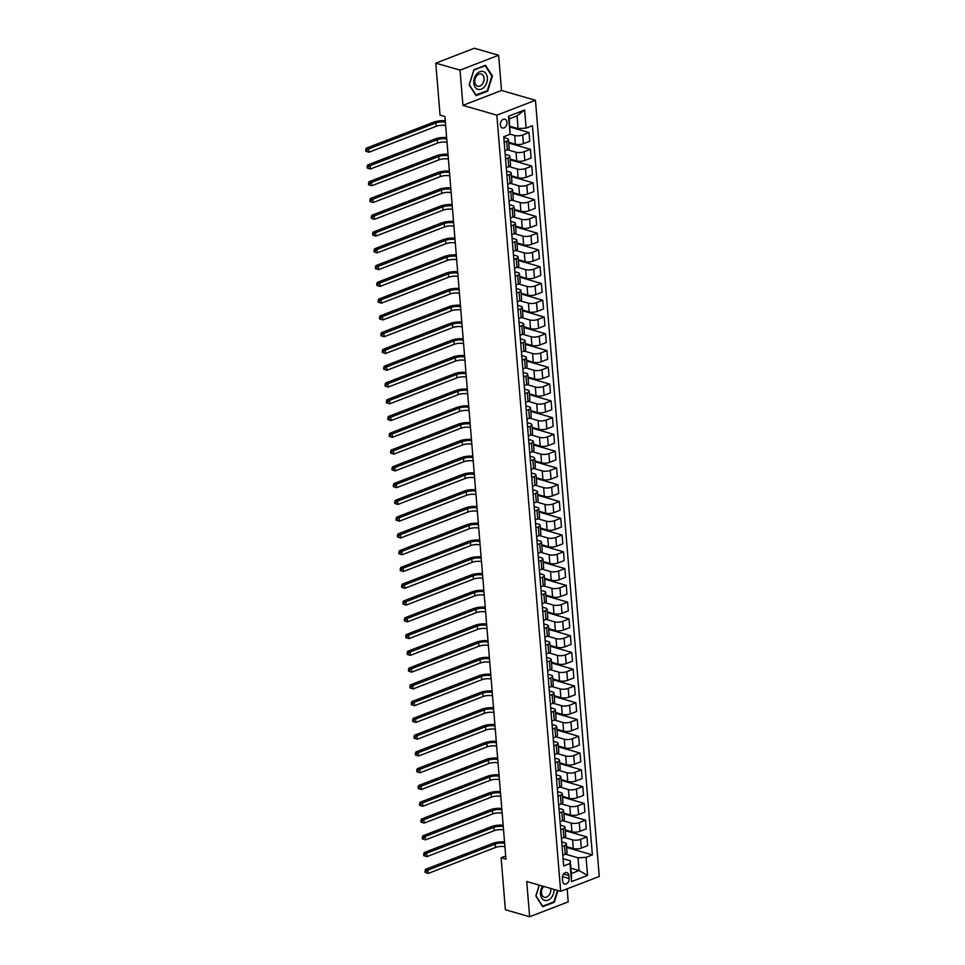 <?xml version="1.0" encoding="UTF-8"?>
<svg xmlns="http://www.w3.org/2000/svg" width="965" height="965" viewBox="0 0 965 965"><rect width="100%" height="100%" fill="white"/><g stroke="black" fill="none" stroke-linecap="round" stroke-linejoin="round"><path stroke-width="1.45" d="M500.353 124.895A4.572 3.233 106.1 0 0 502.415 127.995A4.572 3.233 106.1 0 0 507.023 122.326A4.572 3.233 106.1 0 0 504.96 119.214A4.572 3.233 106.1 0 0 500.353 124.895M498.616 55.258L460.016 70.143L462.923 105.366L501.51 90.469L498.616 55.258L474.37 48.25L435.782 63.135L440.052 115.124L444.901 116.536L505.95 859.152L501.1 857.752L505.383 909.742L529.628 916.75L568.216 901.865L567.143 888.837M501.51 90.469L535.454 100.276L599.265 876.449L560.677 891.334L496.854 115.173L535.454 100.276M569.085 878.536L568.843 875.581A4.427 3.136 106.1 0 0 566.841 872.577A4.427 3.136 106.1 0 0 562.378 878.078L562.619 881.033A4.427 3.136 106.1 0 0 564.634 884.037A4.427 3.136 106.1 0 0 569.085 878.536L562.45 876.618M586.069 857.318L587.564 875.424L571.497 881.624L570.001 863.506L570.303 860.78L571.352 873.53L579.06 870.551L578.023 857.801L586.069 857.318L592.377 854.881L532.427 125.667L526.118 128.104L518.06 128.598L517.023 115.848L509.303 118.828L510.051 134.304L508.567 116.186L524.634 109.998L526.118 128.104M510.051 134.304L503.742 136.74L563.693 865.943L570.001 863.506M460.016 70.143L435.782 63.135M462.923 105.366L496.854 115.173M560.677 891.334L526.733 881.528L529.628 916.75M505.696 855.979L501.1 857.752M570.906 868.198L579.06 870.551L587.564 875.424M570.303 860.78L563.102 858.705M504.188 142.12L506.649 141.18A5.718 1.906 -4.7 0 0 508.459 139.587A5.718 1.906 -4.7 0 0 506.939 138.441L503.814 137.537M505.564 158.899L508.024 157.946A5.718 1.906 -4.7 0 0 509.834 156.354A5.718 1.906 -4.7 0 0 508.314 155.22L505.19 154.316M506.951 175.666L509.399 174.713A5.718 1.906 -4.7 0 0 511.221 173.133A5.718 1.906 -4.7 0 0 509.689 171.987L506.565 171.082M508.326 192.433L510.774 191.492A5.718 1.906 -4.7 0 0 512.596 189.9A5.718 1.906 -4.7 0 0 511.076 188.754L507.952 187.861M509.701 209.212L512.162 208.259A5.718 1.906 -4.7 0 0 513.971 206.667A5.718 1.906 -4.7 0 0 512.451 205.533L509.327 204.628M511.076 225.979L513.537 225.026A5.718 1.906 -4.7 0 0 515.358 223.446A5.718 1.906 -4.7 0 0 513.826 222.3L510.702 221.395M512.463 242.746L514.912 241.805A5.718 1.906 -4.7 0 0 516.733 240.213A5.718 1.906 -4.7 0 0 515.214 239.067L512.089 238.174M513.838 259.525L516.299 258.572A5.718 1.906 -4.7 0 0 518.109 256.979A5.718 1.906 -4.7 0 0 516.589 255.846L513.464 254.941M515.214 276.292L517.674 275.339A5.718 1.906 -4.7 0 0 519.496 273.758A5.718 1.906 -4.7 0 0 517.964 272.613L514.84 271.708M516.601 293.058L519.049 292.118A5.718 1.906 -4.7 0 0 520.871 290.525A5.718 1.906 -4.7 0 0 519.351 289.391L516.227 288.487M517.976 309.837L520.437 308.884A5.718 1.906 -4.7 0 0 522.246 307.292A5.718 1.906 -4.7 0 0 520.726 306.158L517.602 305.254M519.351 326.604L521.812 325.663A5.718 1.906 -4.7 0 0 523.621 324.071A5.718 1.906 -4.7 0 0 522.101 322.925L518.977 322.02M520.738 343.371L523.187 342.43A5.718 1.906 -4.7 0 0 525.008 340.838A5.718 1.906 -4.7 0 0 523.488 339.704L520.352 338.799M522.113 360.15L524.574 359.197A5.718 1.906 -4.7 0 0 526.383 357.617A5.718 1.906 -4.7 0 0 524.864 356.471L521.739 355.566M523.488 376.917L525.949 375.976A5.718 1.906 -4.7 0 0 527.759 374.384A5.718 1.906 -4.7 0 0 526.239 373.238L523.114 372.333M524.876 393.696L527.324 392.743A5.718 1.906 -4.7 0 0 529.146 391.151A5.718 1.906 -4.7 0 0 527.614 390.017L524.49 389.112M526.251 410.463L528.699 409.51A5.718 1.906 -4.7 0 0 530.521 407.93A5.718 1.906 -4.7 0 0 529.001 406.784L525.877 405.879M527.626 427.23L530.087 426.289A5.718 1.906 -4.7 0 0 531.896 424.697A5.718 1.906 -4.7 0 0 530.376 423.551L527.252 422.646M529.001 444.009L531.462 443.056A5.718 1.906 -4.7 0 0 533.283 441.463A5.718 1.906 -4.7 0 0 531.751 440.33L528.627 439.425M530.388 460.775L532.837 459.822A5.718 1.906 -4.7 0 0 534.658 458.242A5.718 1.906 -4.7 0 0 533.138 457.096L530.014 456.192M531.763 477.542L534.224 476.601A5.718 1.906 -4.7 0 0 536.033 475.009A5.718 1.906 -4.7 0 0 534.514 473.863L531.389 472.971M533.138 494.321L535.599 493.368A5.718 1.906 -4.7 0 0 537.421 491.776A5.718 1.906 -4.7 0 0 535.889 490.642L532.764 489.738M534.526 511.088L536.974 510.135A5.718 1.906 -4.7 0 0 538.796 508.555A5.718 1.906 -4.7 0 0 537.276 507.409L534.152 506.504M535.901 527.855L538.361 526.914A5.718 1.906 -4.7 0 0 540.171 525.322A5.718 1.906 -4.7 0 0 538.651 524.176L535.527 523.283M537.276 544.634L539.737 543.681A5.718 1.906 -4.7 0 0 541.546 542.089A5.718 1.906 -4.7 0 0 540.026 540.955L536.902 540.05M538.663 561.401L541.112 560.448A5.718 1.906 -4.7 0 0 542.933 558.868A5.718 1.906 -4.7 0 0 541.413 557.722L538.277 556.817M540.038 578.168L542.499 577.227A5.718 1.906 -4.7 0 0 544.308 575.635A5.718 1.906 -4.7 0 0 542.788 574.501L539.664 573.596M541.413 594.947L543.874 593.994A5.718 1.906 -4.7 0 0 545.683 592.401A5.718 1.906 -4.7 0 0 544.163 591.268L541.039 590.363M542.8 611.714L545.249 610.773A5.718 1.906 -4.7 0 0 547.071 609.18A5.718 1.906 -4.7 0 0 545.539 608.034L542.414 607.13M544.176 628.48L546.624 627.54A5.718 1.906 -4.7 0 0 548.446 625.947A5.718 1.906 -4.7 0 0 546.926 624.813L543.802 623.909M545.551 645.259L548.011 644.306A5.718 1.906 -4.7 0 0 549.821 642.726A5.718 1.906 -4.7 0 0 548.301 641.58L545.177 640.676M546.926 662.026L549.387 661.085A5.718 1.906 -4.7 0 0 551.208 659.493A5.718 1.906 -4.7 0 0 549.676 658.347L546.552 657.442M548.313 678.805L550.762 677.852A5.718 1.906 -4.7 0 0 552.583 676.26A5.718 1.906 -4.7 0 0 551.063 675.126L547.939 674.221M549.688 695.572L552.149 694.619A5.718 1.906 -4.7 0 0 553.958 693.039A5.718 1.906 -4.7 0 0 552.438 691.893L549.314 690.988M551.063 712.339L553.524 711.398A5.718 1.906 -4.7 0 0 555.345 709.806A5.718 1.906 -4.7 0 0 553.813 708.66L550.689 707.755M552.45 729.118L554.899 728.165A5.718 1.906 -4.7 0 0 556.721 726.573A5.718 1.906 -4.7 0 0 555.201 725.439L552.077 724.534M553.826 745.885L556.286 744.932A5.718 1.906 -4.7 0 0 558.096 743.352A5.718 1.906 -4.7 0 0 556.576 742.206L553.452 741.301M555.201 762.652L557.661 761.711A5.718 1.906 -4.7 0 0 559.471 760.118A5.718 1.906 -4.7 0 0 557.951 758.973L554.827 758.08M556.588 779.43L559.037 778.478A5.718 1.906 -4.7 0 0 560.858 776.885A5.718 1.906 -4.7 0 0 559.338 775.751L556.202 774.847M557.963 796.197L560.424 795.244A5.718 1.906 -4.7 0 0 562.233 793.664A5.718 1.906 -4.7 0 0 560.713 792.518L557.589 791.614M559.338 812.964L561.799 812.023A5.718 1.906 -4.7 0 0 563.608 810.431A5.718 1.906 -4.7 0 0 562.088 809.285L558.964 808.393M560.725 829.743L563.174 828.79A5.718 1.906 -4.7 0 0 564.995 827.198A5.718 1.906 -4.7 0 0 563.464 826.064L560.339 825.159M562.1 846.51L564.549 845.569A5.718 1.906 -4.7 0 0 566.371 843.977A5.718 1.906 -4.7 0 0 564.851 842.831L561.726 841.926M565.502 854.194L578.023 857.801M566.588 846.643L573.282 848.573A5.718 1.906 -4.7 0 0 581.34 848.09L587.649 845.654L586.925 836.932L565.273 830.672M564.127 837.415L572.571 839.852A5.718 1.906 -4.7 0 0 580.616 839.369L586.925 836.932M565.213 829.876L571.907 831.806A5.718 1.906 -4.7 0 0 579.953 831.311L586.262 828.887L585.55 820.166L563.898 813.905M562.752 820.648L571.183 823.085A5.718 1.906 -4.7 0 0 579.241 822.59L585.55 820.166M563.837 813.097L570.52 815.039A5.718 1.906 -4.7 0 0 578.578 814.544L584.887 812.108L584.175 803.387L562.523 797.138M561.377 803.881L569.808 806.318A5.718 1.906 -4.7 0 0 577.854 805.823L584.175 803.387M562.45 796.33L569.145 798.26A5.718 1.906 -4.7 0 0 577.203 797.778L583.511 795.341L582.788 786.62L561.135 780.359M559.99 787.102L568.433 789.539A5.718 1.906 -4.7 0 0 576.479 789.056L582.788 786.62M561.075 779.563L567.77 781.493A5.718 1.906 -4.7 0 0 575.816 780.999L582.124 778.574L581.413 769.853L559.76 763.592M558.614 770.335L567.046 772.772A5.718 1.906 -4.7 0 0 575.104 772.277L581.413 769.853M559.7 762.784L566.395 764.726A5.718 1.906 -4.7 0 0 574.44 764.232L580.749 761.795L580.037 753.074L558.385 746.826M557.239 753.556L565.671 756.005A5.718 1.906 -4.7 0 0 573.729 755.511L580.037 753.074M558.313 746.017L565.008 747.947A5.718 1.906 -4.7 0 0 573.065 747.465L579.374 745.028L578.65 736.307L557.01 730.047M555.852 736.79L564.296 739.226A5.718 1.906 -4.7 0 0 572.341 738.744L578.65 736.307M556.938 729.25L563.632 731.18A5.718 1.906 -4.7 0 0 571.678 730.686L577.987 728.249L577.275 719.528L555.623 713.28M554.477 720.023L562.909 722.459A5.718 1.906 -4.7 0 0 570.966 721.965L577.275 719.528M555.563 712.472L562.257 714.402A5.718 1.906 -4.7 0 0 570.303 713.919L576.612 711.482L575.9 702.761L554.248 696.513M553.102 703.244L561.534 705.68A5.718 1.906 -4.7 0 0 569.591 705.198L575.9 702.761M554.175 695.705L560.87 697.635A5.718 1.906 -4.7 0 0 568.928 697.152L575.236 694.716L574.513 685.994L552.873 679.734M551.715 686.477L560.158 688.913A5.718 1.906 -4.7 0 0 568.204 688.431L574.513 685.994M552.8 678.926L559.495 680.868A5.718 1.906 -4.7 0 0 567.541 680.373L573.861 677.937L573.138 669.215L551.485 662.967M550.34 669.71L558.783 672.147A5.718 1.906 -4.7 0 0 566.829 671.652L573.138 669.215M551.425 662.159L558.12 664.089A5.718 1.906 -4.7 0 0 566.166 663.606L572.474 661.17L571.763 652.449L550.11 646.2M548.964 652.931L557.396 655.368A5.718 1.906 -4.7 0 0 565.454 654.885L571.763 652.449M550.038 645.392L556.733 647.322A5.718 1.906 -4.7 0 0 564.79 646.84L571.099 644.403L570.387 635.682L548.735 629.421M547.577 636.164L556.021 638.601A5.718 1.906 -4.7 0 0 564.067 638.118L570.387 635.682M548.663 628.613L555.357 630.555A5.718 1.906 -4.7 0 0 563.415 630.061L569.724 627.624L569 618.903L547.348 612.654M546.202 619.397L554.646 621.834A5.718 1.906 -4.7 0 0 562.692 621.339L569 618.903M547.288 611.846L553.982 613.776A5.718 1.906 -4.7 0 0 562.028 613.294L568.337 610.857L567.625 602.136L545.973 595.875M544.827 602.618L553.259 605.055A5.718 1.906 -4.7 0 0 561.316 604.572L567.625 602.136M545.913 595.079L552.595 597.009A5.718 1.906 -4.7 0 0 560.653 596.515L566.962 594.09L566.25 585.369L544.598 579.109M543.452 585.851L551.884 588.288A5.718 1.906 -4.7 0 0 559.929 587.794L566.25 585.369M544.525 578.3L551.22 580.242A5.718 1.906 -4.7 0 0 559.278 579.748L565.587 577.311L564.863 568.59L543.211 562.342M542.065 569.085L550.508 571.521A5.718 1.906 -4.7 0 0 558.554 571.027L564.863 568.59M543.15 561.534L549.845 563.464A5.718 1.906 -4.7 0 0 557.891 562.981L564.199 560.544L563.488 551.823L541.835 545.563M540.69 552.306L549.121 554.742A5.718 1.906 -4.7 0 0 557.179 554.26L563.488 551.823M541.775 544.767L548.47 546.697A5.718 1.906 -4.7 0 0 556.516 546.202L562.824 543.778L562.113 535.056L540.46 528.796M539.314 535.539L547.746 537.975A5.718 1.906 -4.7 0 0 555.804 537.481L562.113 535.056M540.388 527.988L547.083 529.93A5.718 1.906 -4.7 0 0 555.14 529.435L561.449 526.999L560.725 518.277L539.085 512.029M537.927 518.772L546.371 521.209A5.718 1.906 -4.7 0 0 554.417 520.714L560.725 518.277M539.013 511.221L545.707 513.151A5.718 1.906 -4.7 0 0 553.753 512.668L560.062 510.232L559.35 501.51L537.698 495.25M536.552 501.993L544.984 504.43A5.718 1.906 -4.7 0 0 553.042 503.947L559.35 501.51M537.638 494.454L544.332 496.384A5.718 1.906 -4.7 0 0 552.378 495.889L558.687 493.465L557.975 484.744L536.323 478.483M535.177 485.226L543.609 487.663A5.718 1.906 -4.7 0 0 551.666 487.168L557.975 484.744M536.25 477.675L542.945 479.617A5.718 1.906 -4.7 0 0 551.003 479.123L557.312 476.686L556.588 467.965L534.948 461.716M533.79 468.447L542.234 470.896A5.718 1.906 -4.7 0 0 550.279 470.401L556.588 467.965M534.875 460.908L541.57 462.838A5.718 1.906 -4.7 0 0 549.616 462.356L555.937 459.919L555.213 451.198L533.561 444.937M532.415 451.68L540.858 454.117A5.718 1.906 -4.7 0 0 548.904 453.634L555.213 451.198M533.5 444.141L540.195 446.071A5.718 1.906 -4.7 0 0 548.241 445.577L554.549 443.14L553.838 434.419L532.185 428.171M531.039 434.913L539.471 437.35A5.718 1.906 -4.7 0 0 547.529 436.856L553.838 434.419M532.113 427.362L538.808 429.292A5.718 1.906 -4.7 0 0 546.865 428.81L553.174 426.373L552.462 417.652L530.81 411.404M529.652 418.135L538.096 420.571A5.718 1.906 -4.7 0 0 546.142 420.089L552.462 417.652M530.738 410.595L537.433 412.525A5.718 1.906 -4.7 0 0 545.49 412.043L551.799 409.606L551.075 400.885L529.423 394.625M528.277 401.368L536.721 403.804A5.718 1.906 -4.7 0 0 544.767 403.322L551.075 400.885M529.363 393.817L536.058 395.759A5.718 1.906 -4.7 0 0 544.103 395.264L550.412 392.827L549.7 384.106L528.048 377.858M526.902 384.601L535.334 387.037A5.718 1.906 -4.7 0 0 543.392 386.543L549.7 384.106M527.988 377.05L534.67 378.98A5.718 1.906 -4.7 0 0 542.728 378.497L549.037 376.06L548.325 367.339L526.673 361.091M525.527 367.822L533.959 370.258A5.718 1.906 -4.7 0 0 542.004 369.776L548.325 367.339M526.601 360.283L533.295 362.213A5.718 1.906 -4.7 0 0 541.353 361.73L547.662 359.294L546.938 350.572L525.286 344.312M524.14 351.055L532.583 353.492A5.718 1.906 -4.7 0 0 540.629 353.009L546.938 350.572M525.225 343.504L531.92 345.446A5.718 1.906 -4.7 0 0 539.966 344.951L546.274 342.515L545.563 333.794L523.911 327.545M522.765 334.288L531.196 336.725A5.718 1.906 -4.7 0 0 539.254 336.23L545.563 333.794M523.85 326.737L530.545 328.667A5.718 1.906 -4.7 0 0 538.591 328.184L544.899 325.748L544.188 317.027L522.535 310.766M521.389 317.509L529.821 319.946A5.718 1.906 -4.7 0 0 537.879 319.463L544.188 317.027M522.463 309.97L529.158 311.9A5.718 1.906 -4.7 0 0 537.216 311.406L543.524 308.981L542.8 300.26L521.16 293.999M520.002 300.742L528.446 303.179A5.718 1.906 -4.7 0 0 536.492 302.684L542.8 300.26M521.088 293.191L527.783 295.133A5.718 1.906 -4.7 0 0 535.828 294.639L542.137 292.202L541.425 283.481L519.773 277.232M518.627 283.975L527.059 286.412A5.718 1.906 -4.7 0 0 535.117 285.917L541.425 283.481M519.713 276.424L526.408 278.354A5.718 1.906 -4.7 0 0 534.453 277.872L540.762 275.435L540.05 266.714L518.398 260.454M517.252 267.196L525.684 269.633A5.718 1.906 -4.7 0 0 533.742 269.151L540.05 266.714M518.326 259.657L525.02 261.587A5.718 1.906 -4.7 0 0 533.078 261.093L539.387 258.668L538.663 249.947L517.023 243.687M515.865 250.43L524.309 252.866A5.718 1.906 -4.7 0 0 532.354 252.372L538.663 249.947M516.951 242.878L523.645 244.821A5.718 1.906 -4.7 0 0 531.691 244.326L538.012 241.889L537.288 233.168L515.636 226.92M514.49 233.663L522.933 236.099A5.718 1.906 -4.7 0 0 530.979 235.605L537.288 233.168M515.575 226.112L522.27 228.042A5.718 1.906 -4.7 0 0 530.316 227.559L536.624 225.122L535.913 216.401L514.261 210.141M513.115 216.884L521.546 219.32A5.718 1.906 -4.7 0 0 529.604 218.838L535.913 216.401M514.188 209.345L520.883 211.275A5.718 1.906 -4.7 0 0 528.941 210.78L535.249 208.344L534.538 199.634L512.885 193.374M511.727 200.117L520.171 202.553A5.718 1.906 -4.7 0 0 528.217 202.059L534.538 199.634M512.813 192.566L519.508 194.508A5.718 1.906 -4.7 0 0 527.566 194.013L533.874 191.577L533.15 182.855L511.498 176.607M510.352 183.338L518.796 185.787A5.718 1.906 -4.7 0 0 526.842 185.292L533.15 182.855M511.438 175.799L518.133 177.729A5.718 1.906 -4.7 0 0 526.178 177.246L532.487 174.81L531.775 166.089L510.123 159.828M508.977 166.571L517.409 169.008A5.718 1.906 -4.7 0 0 525.467 168.525L531.775 166.089M510.063 159.032L516.745 160.962A5.718 1.906 -4.7 0 0 524.803 160.467L531.112 158.031L530.4 149.31L508.748 143.061M507.602 149.804L516.034 152.241A5.718 1.906 -4.7 0 0 524.079 151.746L530.4 149.31M508.676 142.253L515.37 144.183A5.718 1.906 -4.7 0 0 523.428 143.701L529.737 141.264L529.013 132.543L509.978 127.042M510.075 134.147L514.659 135.462A5.718 1.906 -4.7 0 0 522.704 134.979L529.013 132.543M509.906 126.234L518.06 128.598M562.812 855.231L565.273 854.278A5.718 1.906 -4.7 0 0 567.082 852.698L566.371 843.977M592.377 854.881L566.66 847.451M561.437 838.464L563.898 837.511A5.718 1.906 -4.7 0 0 565.707 835.919L564.995 827.198M560.062 821.685L562.511 820.745A5.718 1.906 -4.7 0 0 564.332 819.152L563.608 810.431M558.675 804.919L561.135 803.966A5.718 1.906 -4.7 0 0 562.957 802.385L562.233 793.664M557.3 788.152L559.76 787.199A5.718 1.906 -4.7 0 0 561.57 785.606L560.858 776.885M555.924 771.373L558.373 770.432A5.718 1.906 -4.7 0 0 560.195 768.84L559.471 760.118M554.537 754.606L556.998 753.653A5.718 1.906 -4.7 0 0 558.819 752.073L558.096 743.352M553.162 737.839L555.623 736.886A5.718 1.906 -4.7 0 0 557.432 735.294L556.721 726.573M551.787 721.06L554.236 720.119A5.718 1.906 -4.7 0 0 556.057 718.527L555.345 709.806M550.412 704.293L552.861 703.34A5.718 1.906 -4.7 0 0 554.682 701.76L553.958 693.039M549.025 687.526L551.485 686.573A5.718 1.906 -4.7 0 0 553.295 684.981L552.583 676.26M547.65 670.747L550.11 669.807A5.718 1.906 -4.7 0 0 551.92 668.214L551.208 659.493M546.274 653.981L548.723 653.028A5.718 1.906 -4.7 0 0 550.545 651.447L549.821 642.726M544.887 637.202L547.348 636.261A5.718 1.906 -4.7 0 0 549.157 634.668L548.446 625.947M543.512 620.435L545.973 619.494A5.718 1.906 -4.7 0 0 547.782 617.902L547.071 609.18M542.137 603.668L544.586 602.715A5.718 1.906 -4.7 0 0 546.407 601.123L545.683 592.401M540.75 586.889L543.211 585.948A5.718 1.906 -4.7 0 0 545.032 584.356L544.308 575.635M539.375 570.122L541.835 569.169A5.718 1.906 -4.7 0 0 543.645 567.589L542.933 558.868M538 553.355L540.448 552.402A5.718 1.906 -4.7 0 0 542.27 550.81L541.546 542.089M536.612 536.576L539.073 535.635A5.718 1.906 -4.7 0 0 540.895 534.043L540.171 525.322M535.237 519.809L537.698 518.856A5.718 1.906 -4.7 0 0 539.507 517.276L538.796 508.555M533.862 503.042L536.311 502.09A5.718 1.906 -4.7 0 0 538.132 500.497L537.421 491.776M532.487 486.264L534.936 485.323A5.718 1.906 -4.7 0 0 536.757 483.73L536.033 475.009M531.1 469.497L533.561 468.544A5.718 1.906 -4.7 0 0 535.37 466.964L534.658 458.242M529.725 452.73L532.185 451.777A5.718 1.906 -4.7 0 0 533.995 450.185L533.283 441.463M528.35 435.951L530.798 435.01A5.718 1.906 -4.7 0 0 532.62 433.418L531.896 424.697M526.962 419.184L529.423 418.231A5.718 1.906 -4.7 0 0 531.232 416.651L530.521 407.93M525.587 402.417L528.048 401.464A5.718 1.906 -4.7 0 0 529.857 399.872L529.146 391.151M524.212 385.638L526.661 384.697A5.718 1.906 -4.7 0 0 528.482 383.105L527.759 374.384M522.825 368.871L525.286 367.918A5.718 1.906 -4.7 0 0 527.107 366.338L526.383 357.617M521.45 352.092L523.911 351.151A5.718 1.906 -4.7 0 0 525.72 349.559L525.008 340.838M520.075 335.325L522.523 334.385A5.718 1.906 -4.7 0 0 524.345 332.792L523.621 324.071M518.688 318.559L521.148 317.606A5.718 1.906 -4.7 0 0 522.97 316.013L522.246 307.292M517.312 301.78L519.773 300.839A5.718 1.906 -4.7 0 0 521.582 299.247L520.871 290.525M515.937 285.013L518.386 284.06A5.718 1.906 -4.7 0 0 520.207 282.48L519.496 273.758M514.562 268.246L517.011 267.293A5.718 1.906 -4.7 0 0 518.832 265.701L518.109 256.979M513.175 251.467L515.636 250.526A5.718 1.906 -4.7 0 0 517.445 248.934L516.733 240.213M511.8 234.7L514.261 233.747A5.718 1.906 -4.7 0 0 516.07 232.167L515.358 223.446M510.425 217.933L512.873 216.98A5.718 1.906 -4.7 0 0 514.695 215.388L513.971 206.667M509.038 201.154L511.498 200.213A5.718 1.906 -4.7 0 0 513.308 198.621L512.596 189.9M507.662 184.387L510.123 183.434A5.718 1.906 -4.7 0 0 511.933 181.854L511.221 173.133M506.287 167.621L508.736 166.668A5.718 1.906 -4.7 0 0 510.557 165.075L509.834 156.354M504.9 150.842L507.361 149.901A5.718 1.906 -4.7 0 0 509.182 148.308L508.459 139.587M571.352 873.53L571.497 881.624M508.567 116.186L509.303 118.828M524.634 109.998L517.023 115.848M539.23 885.146L535.84 896.015L542.716 906.714L554.332 902.239L557.987 890.562M473.899 69.77L469.159 84.956L476.034 95.668L487.651 91.18L492.403 75.994L485.528 65.282L473.899 69.77M553.524 901.998L554.332 902.239M491.655 75.777L492.403 75.994M486.843 90.951L487.651 91.18M504.936 846.703A7.141 2.388 -4.7 0 0 495.491 847.463L428.267 873.409L425.131 872.432L426.108 872.71L425.999 871.371L425.022 871.093L425.131 872.432M504.659 843.35A7.141 2.388 -4.7 0 0 495.214 844.11L428.002 870.044L428.267 873.409L426.108 872.71M425.999 871.371L428.002 870.044L425.577 869.344L492.789 843.41A10.712 3.583 175.3 0 1 504.538 841.926M425.577 869.344L425.022 871.093M503.549 829.936A7.141 2.388 -4.7 0 0 494.116 830.696L426.892 856.63L423.756 855.653L424.733 855.943L424.612 854.592L423.647 854.315L423.756 855.653M503.272 826.583A7.141 2.388 -4.7 0 0 493.839 827.343L426.614 853.277L426.892 856.63L424.733 855.943M424.612 854.592L426.614 853.277L424.19 852.577L491.414 826.643A10.712 3.583 175.3 0 1 503.163 825.159M424.19 852.577L423.647 854.315M502.174 813.157A7.141 2.388 -4.7 0 0 492.741 813.929L425.517 839.864L422.381 838.887L423.346 839.164L423.237 837.825L422.272 837.548L422.381 838.887M501.897 809.804A7.141 2.388 -4.7 0 0 492.464 810.576L425.239 836.51L425.517 839.864L423.346 839.164M423.237 837.825L425.239 836.51L422.815 835.811L490.039 809.876A10.712 3.583 175.3 0 1 501.776 808.38M422.815 835.811L422.272 837.548M500.799 796.39A7.141 2.388 -4.7 0 0 491.354 797.15L424.13 823.085L421.005 822.12L421.97 822.397L421.862 821.058L420.885 820.781L421.005 822.12M500.521 793.037A7.141 2.388 -4.7 0 0 491.076 793.797L423.864 819.731L424.13 823.085L421.97 822.397M421.862 821.058L423.864 819.731L421.44 819.032L488.652 793.097A10.712 3.583 175.3 0 1 500.401 791.614M421.44 819.032L420.885 820.781M499.412 779.624A7.141 2.388 -4.7 0 0 489.979 780.383L422.754 806.318L419.618 805.341L420.595 805.63L420.475 804.279L419.51 804.002L419.618 805.341M499.134 776.258A7.141 2.388 -4.7 0 0 489.701 777.03L422.477 802.964L422.754 806.318L420.595 805.63M420.475 804.279L422.477 802.964L420.052 802.265L487.277 776.33A10.712 3.583 175.3 0 1 499.026 774.835M420.052 802.265L419.51 804.002M542.595 886.111A9.288 6.574 106.1 0 0 542.016 898.475A9.288 6.574 106.1 0 0 551.28 897.715A9.288 6.574 106.1 0 0 554.079 889.428M543.753 886.449A6.357 4.499 106.1 0 0 543.367 886.871A6.357 4.499 106.1 0 0 541.486 893.023A6.357 4.499 106.1 0 0 544.356 897.245A6.357 4.499 106.1 0 0 548.868 895.411A6.357 4.499 106.1 0 0 550.629 888.439M557.493 890.418L553.922 901.841L542.668 906.183L536.009 895.822L539.326 885.17M487.361 77.803A9.288 6.574 106.1 0 0 479.87 71.7A9.288 6.574 106.1 0 0 473.803 83.038A9.288 6.574 106.1 0 0 481.306 89.142A9.288 6.574 106.1 0 0 487.361 77.803M484.08 78.298A6.357 4.499 106.1 0 0 481.197 73.979A6.357 4.499 106.1 0 0 474.792 81.88A6.357 4.499 106.1 0 0 477.675 86.199A6.357 4.499 106.1 0 0 484.08 78.298M475.986 95.137L469.328 84.763L473.924 70.047L485.178 65.704L491.848 76.078L487.241 90.794L475.624 95.028M498.036 762.845A7.141 2.388 -4.7 0 0 488.604 763.617L421.379 789.551L418.243 788.574L419.208 788.851L419.1 787.512L418.135 787.235L418.243 788.574M497.759 759.491A7.141 2.388 -4.7 0 0 488.326 760.263L421.102 786.198L421.379 789.551L419.208 788.851M419.1 787.512L421.102 786.198L418.677 785.498L485.902 759.564A10.712 3.583 175.3 0 1 497.638 758.068M418.677 785.498L418.135 787.235M496.661 746.078A7.141 2.388 -4.7 0 0 487.216 746.838L420.004 772.772L416.868 771.807L417.833 772.084L417.724 770.746L416.747 770.456L416.868 771.807M496.384 742.724A7.141 2.388 -4.7 0 0 486.939 743.484L419.727 769.419L420.004 772.772L417.833 772.084M417.724 770.746L419.727 769.419L417.302 768.719L484.514 742.785A10.712 3.583 175.3 0 1 496.263 741.301M417.302 768.719L416.747 770.456M495.274 729.299A7.141 2.388 -4.7 0 0 485.841 730.071L418.617 756.005L415.481 755.028L416.458 755.318L416.349 753.967L415.372 753.689L415.481 755.028M495.009 725.945A7.141 2.388 -4.7 0 0 485.564 726.717L418.34 752.652L418.617 756.005L416.458 755.318M416.349 753.967L418.34 752.652L415.915 751.952L483.139 726.018A10.712 3.583 175.3 0 1 494.888 724.522M415.915 751.952L415.372 753.689M493.899 712.532A7.141 2.388 -4.7 0 0 484.466 713.304L417.242 739.238L414.106 738.261L415.071 738.539L414.962 737.2L413.997 736.922L414.106 738.261M493.622 709.178A7.141 2.388 -4.7 0 0 484.189 709.95L416.964 735.885L417.242 739.238L415.071 738.539M414.962 737.2L416.964 735.885L414.54 735.185L481.764 709.251A10.712 3.583 175.3 0 1 493.513 707.755M414.54 735.185L413.997 736.922M492.524 695.765A7.141 2.388 -4.7 0 0 483.079 696.525L415.867 722.459L412.731 721.494L413.695 721.772L413.587 720.433L412.622 720.143L412.731 721.494M492.247 692.412A7.141 2.388 -4.7 0 0 482.814 693.172L415.589 719.106L415.867 722.459L413.695 721.772M413.587 720.433L415.589 719.106L413.165 718.406L480.389 692.472A10.712 3.583 175.3 0 1 492.126 690.988M413.165 718.406L412.622 720.143M491.137 678.986A7.141 2.388 -4.7 0 0 481.704 679.758L414.48 705.692L411.343 704.715L412.32 705.005L412.212 703.654L411.235 703.376L411.343 704.715M490.871 675.633A7.141 2.388 -4.7 0 0 481.426 676.405L414.202 702.339L414.48 705.692L412.32 705.005M412.212 703.654L414.202 702.339L411.778 701.639L479.002 675.705A10.712 3.583 175.3 0 1 490.751 674.209M411.778 701.639L411.235 703.376M489.762 662.219A7.141 2.388 -4.7 0 0 480.329 662.991L413.104 688.926L409.968 687.949L410.933 688.226L410.825 686.887L409.86 686.61L409.968 687.949M489.484 658.866A7.141 2.388 -4.7 0 0 480.051 659.638L412.827 685.572L413.104 688.926L410.933 688.226M410.825 686.887L412.827 685.572L410.402 684.861L477.627 658.926A10.712 3.583 175.3 0 1 489.376 657.442M410.402 684.861L409.86 686.61M488.387 645.452A7.141 2.388 -4.7 0 0 478.954 646.212L411.729 672.147L408.593 671.182L409.558 671.459L409.45 670.12L408.485 669.831L408.593 671.182M488.109 642.099A7.141 2.388 -4.7 0 0 478.676 642.859L411.452 668.793L411.729 672.147L409.558 671.459M409.45 670.12L411.452 668.793L409.027 668.094L476.252 642.159A10.712 3.583 175.3 0 1 487.988 640.676M409.027 668.094L408.485 669.831M487.011 628.673A7.141 2.388 -4.7 0 0 477.566 629.445L410.342 655.38L407.206 654.403L408.183 654.68L408.074 653.341L407.097 653.064L407.206 654.403M486.734 625.32A7.141 2.388 -4.7 0 0 477.289 626.092L410.077 652.026L410.342 655.38L408.183 654.68M408.074 653.341L410.077 652.026L407.652 651.327L474.864 625.392A10.712 3.583 175.3 0 1 486.613 623.897M407.652 651.327L407.097 653.064M485.624 611.906A7.141 2.388 -4.7 0 0 476.191 612.678L408.967 638.613L405.831 637.636L406.808 637.913L406.687 636.574L405.722 636.297L405.831 637.636M485.347 608.553A7.141 2.388 -4.7 0 0 475.914 609.313L408.69 635.247L408.967 638.613L406.808 637.913M406.687 636.574L408.69 635.247L406.265 634.548L473.489 608.613A10.712 3.583 175.3 0 1 485.238 607.13M406.265 634.548L405.722 636.297M484.249 595.14A7.141 2.388 -4.7 0 0 474.816 595.9L407.592 621.834L404.456 620.869L405.421 621.146L405.312 619.807L404.347 619.518L404.456 620.869M483.972 591.786A7.141 2.388 -4.7 0 0 474.539 592.546L407.314 618.481L407.592 621.834L405.421 621.146M405.312 619.807L407.314 618.481L404.89 617.781L472.114 591.847A10.712 3.583 175.3 0 1 483.851 590.363M404.89 617.781L404.347 619.518M482.874 578.361A7.141 2.388 -4.7 0 0 473.429 579.133L406.205 605.067L403.081 604.09L404.046 604.367L403.937 603.029L402.96 602.751L403.081 604.09M482.596 575.007A7.141 2.388 -4.7 0 0 473.152 575.779L405.939 601.714L406.205 605.067L404.046 604.367M403.937 603.029L405.939 601.714L403.515 601.014L470.727 575.08A10.712 3.583 175.3 0 1 482.476 573.584M403.515 601.014L402.96 602.751M481.487 561.594A7.141 2.388 -4.7 0 0 472.054 562.354L404.83 588.3L401.693 587.323L402.67 587.601L402.55 586.262L401.585 585.984L401.693 587.323M481.209 558.24A7.141 2.388 -4.7 0 0 471.776 559L404.552 584.935L404.83 588.3L402.67 587.601M402.55 586.262L404.552 584.935L402.128 584.235L469.352 558.301A10.712 3.583 175.3 0 1 481.101 556.817M402.128 584.235L401.585 585.984M480.112 544.827A7.141 2.388 -4.7 0 0 470.679 545.587L403.454 571.521L400.318 570.544L401.283 570.834L401.175 569.483L400.21 569.205L400.318 570.544M479.834 541.474A7.141 2.388 -4.7 0 0 470.401 542.234L403.177 568.168L403.454 571.521L401.283 570.834M401.175 569.483L403.177 568.168L400.752 567.468L467.977 541.534A10.712 3.583 175.3 0 1 479.714 540.05M400.752 567.468L400.21 569.205M478.737 528.048A7.141 2.388 -4.7 0 0 469.292 528.82L402.079 554.754L398.943 553.777L399.908 554.055L399.8 552.716L398.822 552.438L398.943 553.777M478.459 524.695A7.141 2.388 -4.7 0 0 469.014 525.467L401.802 551.401L402.079 554.754L399.908 554.055M399.8 552.716L401.802 551.401L399.377 550.701L466.59 524.767A10.712 3.583 175.3 0 1 478.338 523.271M399.377 550.701L398.822 552.438M477.349 511.281A7.141 2.388 -4.7 0 0 467.916 512.041L400.692 537.975L397.556 537.01L398.533 537.288L398.424 535.949L397.447 535.672L397.556 537.01M477.084 507.928A7.141 2.388 -4.7 0 0 467.639 508.688L400.415 534.622L400.692 537.975L398.533 537.288M398.424 535.949L400.415 534.622L397.99 533.922L465.214 507.988A10.712 3.583 175.3 0 1 476.963 506.504M397.99 533.922L397.447 535.672M475.974 494.514A7.141 2.388 -4.7 0 0 466.541 495.274L399.317 521.209L396.181 520.231L397.146 520.521L397.037 519.17L396.072 518.893L396.181 520.231M475.697 491.149A7.141 2.388 -4.7 0 0 466.264 491.921L399.04 517.855L399.317 521.209L397.146 520.521M397.037 519.17L399.04 517.855L396.615 517.156L463.839 491.221A10.712 3.583 175.3 0 1 475.588 489.725M396.615 517.156L396.072 518.893M474.599 477.735A7.141 2.388 -4.7 0 0 465.154 478.507L397.942 504.442L394.806 503.465L395.771 503.742L395.662 502.403L394.697 502.126L394.806 503.465M474.322 474.382A7.141 2.388 -4.7 0 0 464.889 475.154L397.664 501.088L397.942 504.442L395.771 503.742M395.662 502.403L397.664 501.088L395.24 500.389L462.464 474.454A10.712 3.583 175.3 0 1 474.201 472.959M395.24 500.389L394.697 502.126M473.212 460.968A7.141 2.388 -4.7 0 0 463.779 461.728L396.555 487.663L393.418 486.698L394.395 486.975L394.287 485.636L393.31 485.347L393.418 486.698M472.947 457.615A7.141 2.388 -4.7 0 0 463.502 458.375L396.277 484.309L396.555 487.663L394.395 486.975M394.287 485.636L396.277 484.309L393.853 483.61L461.077 457.675A10.712 3.583 175.3 0 1 472.826 456.192M393.853 483.61L393.31 485.347M471.837 444.19A7.141 2.388 -4.7 0 0 462.404 444.962L395.18 470.896L392.043 469.919L393.008 470.208L392.9 468.857L391.935 468.58L392.043 469.919M471.559 440.836A7.141 2.388 -4.7 0 0 462.126 441.608L394.902 467.543L395.18 470.896L393.008 470.208M392.9 468.857L394.902 467.543L392.478 466.843L459.702 440.909A10.712 3.583 175.3 0 1 471.451 439.413M392.478 466.843L391.935 468.58M470.462 427.423A7.141 2.388 -4.7 0 0 461.029 428.195L393.804 454.129L390.668 453.152L391.633 453.429L391.525 452.09L390.56 451.813L390.668 453.152M470.184 424.069A7.141 2.388 -4.7 0 0 460.751 424.841L393.527 450.776L393.804 454.129L391.633 453.429M391.525 452.09L393.527 450.776L391.102 450.076L458.327 424.142A10.712 3.583 175.3 0 1 470.064 422.646M391.102 450.076L390.56 451.813M469.087 410.656A7.141 2.388 -4.7 0 0 459.642 411.416L392.417 437.35L389.281 436.385L390.258 436.663L390.149 435.324L389.172 435.034L389.281 436.385M468.809 407.302A7.141 2.388 -4.7 0 0 459.364 408.062L392.152 433.997L392.417 437.35L390.258 436.663M390.149 435.324L392.152 433.997L389.727 433.297L456.94 407.363A10.712 3.583 175.3 0 1 468.688 405.879M389.727 433.297L389.172 435.034M467.699 393.877A7.141 2.388 -4.7 0 0 458.266 394.649L391.042 420.583L387.906 419.606L388.883 419.884L388.762 418.545L387.797 418.267L387.906 419.606M467.422 390.523A7.141 2.388 -4.7 0 0 457.989 391.295L390.765 417.23L391.042 420.583L388.883 419.884M388.762 418.545L390.765 417.23L388.34 416.53L455.564 390.596A10.712 3.583 175.3 0 1 467.313 389.1M388.34 416.53L387.797 418.267M466.324 377.11A7.141 2.388 -4.7 0 0 456.891 377.882L389.667 403.816L386.531 402.839L387.496 403.117L387.387 401.778L386.422 401.5L386.531 402.839M466.047 373.757A7.141 2.388 -4.7 0 0 456.614 374.529L389.39 400.463L389.667 403.816L387.496 403.117M387.387 401.778L389.39 400.463L386.965 399.751L454.189 373.817A10.712 3.583 175.3 0 1 465.926 372.333M386.965 399.751L386.422 401.5M464.949 360.343A7.141 2.388 -4.7 0 0 455.504 361.103L388.28 387.037L385.156 386.072L386.121 386.35L386.012 385.011L385.035 384.721L385.156 386.072M464.672 356.99A7.141 2.388 -4.7 0 0 455.227 357.75L388.014 383.684L388.28 387.037L386.121 386.35M386.012 385.011L388.014 383.684L385.59 382.984L452.802 357.05A10.712 3.583 175.3 0 1 464.551 355.566M385.59 382.984L385.035 384.721M463.562 343.564A7.141 2.388 -4.7 0 0 454.129 344.336L386.905 370.27L383.768 369.293L384.745 369.571L384.625 368.232L383.66 367.955L383.768 369.293M463.284 340.211A7.141 2.388 -4.7 0 0 453.852 340.983L386.627 366.917L386.905 370.27L384.745 369.571M384.625 368.232L386.627 366.917L384.203 366.218L451.427 340.283A10.712 3.583 175.3 0 1 463.176 338.787M384.203 366.218L383.66 367.955M462.187 326.797A7.141 2.388 -4.7 0 0 452.754 327.569L385.53 353.504L382.393 352.527L383.358 352.804L383.25 351.465L382.285 351.188L382.393 352.527M461.909 323.444A7.141 2.388 -4.7 0 0 452.476 324.204L385.252 350.138L385.53 353.504L383.358 352.804M383.25 351.465L385.252 350.138L382.828 349.439L450.052 323.504A10.712 3.583 175.3 0 1 461.789 322.02M382.828 349.439L382.285 351.188M460.812 310.03A7.141 2.388 -4.7 0 0 451.367 310.79L384.154 336.725L381.018 335.76L381.983 336.037L381.875 334.698L380.898 334.409L381.018 335.76M460.534 306.677A7.141 2.388 -4.7 0 0 451.089 307.437L383.877 333.371L384.154 336.725L381.983 336.037M381.875 334.698L383.877 333.371L381.452 332.672L448.665 306.737A10.712 3.583 175.3 0 1 460.414 305.254M381.452 332.672L380.898 334.409M459.424 293.251A7.141 2.388 -4.7 0 0 449.992 294.023L382.767 319.958L379.631 318.981L380.608 319.258L380.5 317.919L379.522 317.642L379.631 318.981M459.159 289.898A7.141 2.388 -4.7 0 0 449.714 290.67L382.49 316.604L382.767 319.958L380.608 319.258M380.5 317.919L382.49 316.604L380.065 315.905L447.29 289.97A10.712 3.583 175.3 0 1 459.038 288.475M380.065 315.905L379.522 317.642M458.049 276.485A7.141 2.388 -4.7 0 0 448.616 277.245L381.392 303.179L378.256 302.214L379.221 302.491L379.112 301.152L378.147 300.875L378.256 302.214M457.772 273.131A7.141 2.388 -4.7 0 0 448.339 273.891L381.115 299.826L381.392 303.179L379.221 302.491M379.112 301.152L381.115 299.826L378.69 299.126L445.914 273.192A10.712 3.583 175.3 0 1 457.663 271.708M378.69 299.126L378.147 300.875M456.674 259.718A7.141 2.388 -4.7 0 0 447.229 260.478L380.017 286.412L376.881 285.435L377.846 285.724L377.737 284.373L376.772 284.096L376.881 285.435M456.397 256.364A7.141 2.388 -4.7 0 0 446.964 257.124L379.74 283.059L380.017 286.412L377.846 285.724M377.737 284.373L379.74 283.059L377.315 282.359L444.539 256.425A10.712 3.583 175.3 0 1 456.276 254.941M377.315 282.359L376.772 284.096M455.287 242.939A7.141 2.388 -4.7 0 0 445.854 243.711L378.63 269.645L375.494 268.668L376.471 268.946L376.362 267.607L375.385 267.329L375.494 268.668M455.022 239.585A7.141 2.388 -4.7 0 0 445.577 240.357L378.352 266.292L378.63 269.645L376.471 268.946M376.362 267.607L378.352 266.292L375.928 265.592L443.152 239.658A10.712 3.583 175.3 0 1 454.901 238.162M375.928 265.592L375.385 267.329M453.912 226.172A7.141 2.388 -4.7 0 0 444.479 226.932L377.255 252.866L374.118 251.901L375.083 252.179L374.975 250.84L374.01 250.562L374.118 251.901M453.634 222.819A7.141 2.388 -4.7 0 0 444.202 223.578L376.977 249.513L377.255 252.866L375.083 252.179M374.975 250.84L376.977 249.513L374.553 248.813L441.777 222.879A10.712 3.583 175.3 0 1 453.526 221.395M374.553 248.813L374.01 250.562M452.537 209.405A7.141 2.388 -4.7 0 0 443.104 210.165L375.88 236.099L372.743 235.122L373.708 235.412L373.6 234.061L372.635 233.783L372.743 235.122M452.259 206.04A7.141 2.388 -4.7 0 0 442.826 206.812L375.602 232.746L375.88 236.099L373.708 235.412M373.6 234.061L375.602 232.746L373.178 232.046L440.402 206.112A10.712 3.583 175.3 0 1 452.139 204.616M373.178 232.046L372.635 233.783M451.162 192.626A7.141 2.388 -4.7 0 0 441.717 193.398L374.492 219.332L371.356 218.355L372.333 218.633L372.225 217.294L371.248 217.016L371.356 218.355M450.884 189.273A7.141 2.388 -4.7 0 0 441.439 190.045L374.227 215.979L374.492 219.332L372.333 218.633M372.225 217.294L374.227 215.979L371.802 215.279L439.015 189.345A10.712 3.583 175.3 0 1 450.764 187.849M371.802 215.279L371.248 217.016M449.774 175.859A7.141 2.388 -4.7 0 0 440.342 176.619L373.117 202.553L369.981 201.589L370.958 201.866L370.837 200.527L369.872 200.238L369.981 201.589M449.497 172.506A7.141 2.388 -4.7 0 0 440.064 173.266L372.84 199.2L373.117 202.553L370.958 201.866M370.837 200.527L372.84 199.2L370.415 198.501L437.64 172.566A10.712 3.583 175.3 0 1 449.388 171.082M370.415 198.501L369.872 200.238M448.399 159.08A7.141 2.388 -4.7 0 0 438.966 159.852L371.742 185.787L368.606 184.81L369.571 185.099L369.462 183.748L368.497 183.471L368.606 184.81M448.122 155.727A7.141 2.388 -4.7 0 0 438.689 156.499L371.465 182.433L371.742 185.787L369.571 185.099M369.462 183.748L371.465 182.433L369.04 181.734L436.264 155.799A10.712 3.583 175.3 0 1 448.001 154.304M369.04 181.734L368.497 183.471M447.024 142.313A7.141 2.388 -4.7 0 0 437.579 143.085L370.355 169.02L367.231 168.043L368.196 168.32L368.087 166.981L367.11 166.704L367.231 168.043M446.747 138.96A7.141 2.388 -4.7 0 0 437.302 139.732L370.09 165.666L370.355 169.02L368.196 168.32M368.087 166.981L370.09 165.666L367.665 164.967L434.877 139.02A10.712 3.583 175.3 0 1 446.626 137.537M367.665 164.967L367.11 166.704M445.637 125.547A7.141 2.388 -4.7 0 0 436.204 126.306L368.98 152.241L365.844 151.276L366.821 151.553L366.7 150.214L365.735 149.925L365.844 151.276M445.36 122.193A7.141 2.388 -4.7 0 0 435.927 122.953L368.702 148.887L368.98 152.241L366.821 151.553M366.7 150.214L368.702 148.887L366.278 148.188L433.502 122.253A10.712 3.583 175.3 0 1 445.251 120.77M366.278 148.188L365.735 149.925M572.571 839.852L573.282 848.573M571.183 823.085L571.907 831.806M569.808 806.318L570.52 815.039M568.433 789.539L569.145 798.26M567.046 772.772L567.77 781.493M565.671 756.005L566.395 764.726M564.296 739.226L565.008 747.947M562.909 722.459L563.632 731.18M561.534 705.68L562.257 714.402M560.158 688.913L560.87 697.635M558.783 672.147L559.495 680.868M557.396 655.368L558.12 664.089M556.021 638.601L556.733 647.322M554.646 621.834L555.357 630.555M553.259 605.055L553.982 613.776M551.884 588.288L552.595 597.009M550.508 571.521L551.22 580.242M549.121 554.742L549.845 563.464M547.746 537.975L548.47 546.697M546.371 521.209L547.083 529.93M544.984 504.43L545.707 513.151M543.609 487.663L544.332 496.384M542.234 470.896L542.945 479.617M540.858 454.117L541.57 462.838M539.471 437.35L540.195 446.071M538.096 420.571L538.808 429.292M536.721 403.804L537.433 412.525M535.334 387.037L536.058 395.759M533.959 370.258L534.67 378.98M532.583 353.492L533.295 362.213M531.196 336.725L531.92 345.446M529.821 319.946L530.545 328.667M528.446 303.179L529.158 311.9M527.059 286.412L527.783 295.133M525.684 269.633L526.408 278.354M524.309 252.866L525.02 261.587M522.933 236.099L523.645 244.821M521.546 219.32L522.27 228.042M520.171 202.553L520.883 211.275M518.796 185.787L519.508 194.508M517.409 169.008L518.133 177.729M516.034 152.241L516.745 160.962M514.659 135.462L515.37 144.183M580.616 839.369L581.34 848.09M564.549 845.569L565.273 854.278M563.174 828.79L563.898 837.511M579.241 822.59L579.953 831.311M561.799 812.023L562.511 820.745M577.854 805.823L578.578 814.544M560.424 795.244L561.135 803.966M576.479 789.056L577.203 797.778M559.037 778.478L559.76 787.199M575.104 772.277L575.816 780.999M557.661 761.711L558.373 770.432M573.729 755.511L574.44 764.232M556.286 744.932L556.998 753.653M572.341 738.744L573.065 747.465M554.899 728.165L555.623 736.886M570.966 721.965L571.678 730.686M553.524 711.398L554.236 720.119M569.591 705.198L570.303 713.919M552.149 694.619L552.861 703.34M568.204 688.431L568.928 697.152M550.762 677.852L551.485 686.573M566.829 671.652L567.541 680.373M549.387 661.085L550.11 669.807M565.454 654.885L566.166 663.606M548.011 644.306L548.723 653.028M564.067 638.118L564.79 646.84M546.624 627.54L547.348 636.261M562.692 621.339L563.415 630.061M545.249 610.773L545.973 619.494M561.316 604.572L562.028 613.294M543.874 593.994L544.586 602.715M559.929 587.794L560.653 596.515M542.499 577.227L543.211 585.948M558.554 571.027L559.278 579.748M541.112 560.448L541.835 569.169M557.179 554.26L557.891 562.981M539.737 543.681L540.448 552.402M555.804 537.481L556.516 546.202M538.361 526.914L539.073 535.635M554.417 520.714L555.14 529.435M536.974 510.135L537.698 518.856M553.042 503.947L553.753 512.668M535.599 493.368L536.311 502.09M551.666 487.168L552.378 495.889M534.224 476.601L534.936 485.323M550.279 470.401L551.003 479.123M532.837 459.822L533.561 468.544M548.904 453.634L549.616 462.356M531.462 443.056L532.185 451.777M547.529 436.856L548.241 445.577M530.087 426.289L530.798 435.01M546.142 420.089L546.865 428.81M528.699 409.51L529.423 418.231M544.767 403.322L545.49 412.043M527.324 392.743L528.048 401.464M543.392 386.543L544.103 395.264M525.949 375.976L526.661 384.697M542.004 369.776L542.728 378.497M524.574 359.197L525.286 367.918M540.629 353.009L541.353 361.73M523.187 342.43L523.911 351.151M539.254 336.23L539.966 344.951M521.812 325.663L522.523 334.385M537.879 319.463L538.591 328.184M520.437 308.884L521.148 317.606M536.492 302.684L537.216 311.406M519.049 292.118L519.773 300.839M535.117 285.917L535.828 294.639M517.674 275.339L518.386 284.06M533.742 269.151L534.453 277.872M516.299 258.572L517.011 267.293M532.354 252.372L533.078 261.093M514.912 241.805L515.636 250.526M530.979 235.605L531.691 244.326M513.537 225.026L514.261 233.747M529.604 218.838L530.316 227.559M512.162 208.259L512.873 216.98M528.217 202.059L528.941 210.78M510.774 191.492L511.498 200.213M526.842 185.292L527.566 194.013M509.399 174.713L510.123 183.434M525.467 168.525L526.178 177.246M508.024 157.946L508.736 166.668M524.079 151.746L524.803 160.467M506.649 141.18L507.361 149.901M522.704 134.979L523.428 143.701M563.548 874.049L568.843 875.581M495.491 847.463L495.214 844.11M494.116 830.696L493.839 827.343M492.741 813.929L492.464 810.576M491.354 797.15L491.076 793.797M489.979 780.383L489.701 777.03M488.604 763.617L488.326 760.263M487.216 746.838L486.939 743.484M485.841 730.071L485.564 726.717M484.466 713.304L484.189 709.95M483.079 696.525L482.814 693.172M481.704 679.758L481.426 676.405M480.329 662.991L480.051 659.638M478.954 646.212L478.676 642.859M477.566 629.445L477.289 626.092M476.191 612.678L475.914 609.313M474.816 595.9L474.539 592.546M473.429 579.133L473.152 575.779M472.054 562.354L471.776 559M470.679 545.587L470.401 542.234M469.292 528.82L469.014 525.467M467.916 512.041L467.639 508.688M466.541 495.274L466.264 491.921M465.154 478.507L464.889 475.154M463.779 461.728L463.502 458.375M462.404 444.962L462.126 441.608M461.029 428.195L460.751 424.841M459.642 411.416L459.364 408.062M458.266 394.649L457.989 391.295M456.891 377.882L456.614 374.529M455.504 361.103L455.227 357.75M454.129 344.336L453.852 340.983M452.754 327.569L452.476 324.204M451.367 310.79L451.089 307.437M449.992 294.023L449.714 290.67M448.616 277.245L448.339 273.891M447.229 260.478L446.964 257.124M445.854 243.711L445.577 240.357M444.479 226.932L444.202 223.578M443.104 210.165L442.826 206.812M441.717 193.398L441.439 190.045M440.342 176.619L440.064 173.266M438.966 159.852L438.689 156.499M437.579 143.085L437.302 139.732M436.204 126.306L435.927 122.953"/></g></svg>

